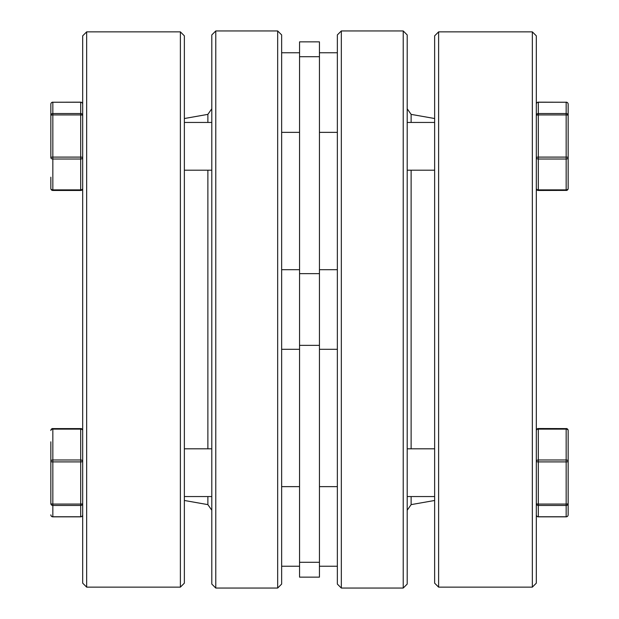 <?xml version="1.0" encoding="UTF-8"?>
<svg xmlns="http://www.w3.org/2000/svg" width="619" height="619" viewBox="0 0 619 619"><rect width="100%" height="100%" fill="white"/><g stroke="black" fill="none" stroke-linecap="round" stroke-linejoin="round"><path stroke-width="0.93" d="M82.683 583.16L82.683 35.84L86.66 31.863L86.66 587.137L82.683 583.16M184.361 500.477L207.876 504.624L207.876 496.554M207.876 448.806L207.876 170.194M180.384 31.863L184.361 35.84L184.361 583.16L180.384 587.137L180.384 31.863L86.66 31.863M215.776 588.05L211.799 584.073L211.799 34.927L215.776 30.95L215.776 588.05L277.668 588.05L277.668 30.95L215.776 30.95M277.668 30.95L281.645 34.927L281.645 584.073L277.668 588.05M207.876 122.446L207.876 114.376L211.799 108.774M50.843 157.613L50.843 115.451A1.989 0.518 0 0 1 52.839 114.941L52.839 157.102A1.989 0.518 180 0 0 50.843 157.613A1.989 1.408 0 0 0 52.839 159.021L52.839 189.886A1.989 1.408 -0 0 1 50.843 188.486L50.843 177.189M50.843 135.019L50.843 104.154L50.843 135.019M82.683 188.486L82.683 188.486A1.989 1.989 0 0 1 80.694 190.474L80.694 189.886A1.989 1.408 0 0 0 82.683 188.486M50.843 503.549A1.989 1.919 -0 0 0 52.839 505.468L52.839 504.059L80.694 504.059L80.694 461.898L52.839 461.898L52.839 504.059A1.989 0.518 180 0 1 50.843 503.549L50.843 441.811M52.839 516.834A1.989 1.989 0 0 1 50.843 514.846A1.989 1.919 180 0 0 52.839 516.764L80.694 516.764L80.694 504.059A1.989 0.518 180 0 0 82.683 503.549A1.989 1.919 180 0 1 80.694 505.468L52.839 505.468L52.839 516.834L80.694 516.834A1.989 1.989 0 0 0 82.683 514.846A1.989 1.919 -0 0 1 80.694 516.764L80.694 516.834M82.683 461.387A1.989 1.408 180 0 0 80.694 459.979L80.694 461.898A1.989 0.518 180 0 0 82.683 461.387M211.799 496.554L184.361 496.554M211.799 448.806L184.361 448.806M82.683 430.514A1.989 1.989 0 0 0 80.694 428.526L80.694 429.114A1.989 1.408 180 0 1 82.683 430.514L82.683 430.514A1.989 1.919 -0 0 0 80.694 428.596L52.839 428.596A1.989 1.919 -0 0 0 50.843 430.514A1.989 1.408 180 0 1 52.839 429.114L52.839 459.979A1.989 1.408 180 0 0 50.843 461.387A1.989 0.518 180 0 0 52.839 461.898L52.839 459.979L80.694 459.979L80.694 429.114L52.839 429.114L52.839 428.526A1.989 1.989 0 0 0 50.843 430.514M80.694 102.166A1.989 1.989 0 0 1 82.683 104.154A1.989 1.919 180 0 0 80.694 102.236L52.839 102.236L52.839 113.532L80.694 113.532L80.694 102.166L52.839 102.236A1.989 1.919 180 0 0 50.843 104.154L50.843 115.451A1.989 1.919 180 0 1 52.839 113.532L52.839 114.941L80.694 114.941A1.989 0.518 180 0 1 82.683 115.451A1.989 1.919 180 0 0 80.694 113.532L80.694 157.102A1.989 0.518 0 0 1 82.683 157.613A1.989 1.408 0 0 1 80.694 159.021L52.839 159.021L52.839 157.102L80.694 157.102L80.694 189.886L52.839 189.886L52.839 190.404M532.34 587.137L536.317 583.16L536.317 35.84L532.34 31.863L532.34 587.137L438.616 587.137L438.616 31.863L532.34 31.863M411.124 448.806L411.124 170.194M411.124 122.446L411.124 114.376L407.201 108.774M438.616 31.863L434.639 35.84L434.639 583.16L438.616 587.137M403.224 588.05L407.201 584.073L407.201 34.927L403.224 30.95L403.224 588.05L341.332 588.05L341.332 30.95L337.355 34.927L337.355 584.073L341.332 588.05M434.639 500.477L411.124 504.624L411.124 496.554M568.157 157.613A1.989 1.408 180 0 1 566.161 159.021L566.161 190.474A1.989 1.989 0 0 0 568.157 188.486L568.157 157.613L568.157 188.486A1.989 1.408 180 0 1 566.161 189.886L538.306 189.886A1.989 1.408 180 0 1 536.317 188.486A1.989 1.989 0 0 0 538.306 190.474L538.306 159.021A1.989 1.408 180 0 1 536.317 157.613A1.989 0.518 180 0 1 538.306 157.102L538.306 114.941L566.161 114.941L566.161 157.102A1.989 0.518 0 0 1 568.157 157.613L568.157 104.154A1.989 1.989 0 0 0 566.161 102.166L566.161 113.532L538.306 113.532L538.306 102.236L566.161 102.236L538.306 102.166A1.989 1.989 0 0 0 536.317 104.154A1.989 1.919 0 0 1 538.306 102.236L538.306 102.166M568.157 115.451A1.989 0.518 180 0 0 566.161 114.941L566.161 113.532A1.989 1.919 -0 0 1 568.157 115.451M536.317 115.451A1.989 0.518 -0 0 1 538.306 114.941L538.306 113.532A1.989 1.919 0 0 0 536.317 115.451M568.157 514.846L568.157 483.981L568.157 514.846A1.989 1.919 0 0 1 566.161 516.764L538.306 516.764L538.306 504.059A1.989 0.518 0 0 1 536.317 503.549A1.989 1.919 -0 0 0 538.306 505.468L566.161 505.468L566.161 504.059A1.989 0.518 -0 0 0 568.157 503.549A1.989 1.919 180 0 1 566.161 505.468L566.161 516.834L538.306 516.764A1.989 1.919 180 0 1 536.317 514.846A1.989 1.989 0 0 0 538.306 516.834L566.161 516.834A1.989 1.989 0 0 0 568.157 514.846L568.157 430.514A1.989 1.989 0 0 0 566.161 428.526L566.161 429.114A1.989 1.408 0 0 1 568.157 430.514L568.157 430.514A1.989 1.919 180 0 0 566.161 428.596L538.306 428.526L538.306 429.114L566.161 429.114L566.161 459.979A1.989 1.408 0 0 1 568.157 461.387L568.157 461.387A1.989 0.518 0 0 1 566.161 461.898L566.161 504.059L538.306 504.059L538.306 461.898L566.161 461.898L566.161 459.979L538.306 459.979L538.306 429.114A1.989 1.408 -0 0 0 536.317 430.514A1.989 1.919 180 0 1 538.306 428.596L538.306 428.526A1.989 1.989 0 0 0 536.317 430.514L536.317 430.514M407.201 496.554L434.639 496.554M407.201 448.806L434.639 448.806M536.317 461.387A1.989 1.408 0 0 1 538.306 459.979L538.306 461.898A1.989 0.518 0 0 1 536.317 461.387M568.157 441.811L568.157 430.514M568.157 188.486L568.157 177.189M337.355 52.777L319.45 52.777M337.355 132.358L319.45 132.358M299.55 52.777L281.645 52.777M299.55 132.358L281.645 132.358M337.355 566.223L319.45 566.223M337.355 486.642L319.45 486.642M299.55 566.223L281.645 566.223M299.55 486.642L281.645 486.642M319.45 577.14L299.55 577.14L299.55 41.86L319.45 41.86L319.45 577.14M566.161 157.613L566.161 159.021L538.306 159.021L538.306 157.102L566.161 157.102L566.161 157.613M566.161 102.236A1.989 1.919 0 0 1 568.157 104.154M538.306 190.474L566.161 190.404M319.45 345.356L299.55 345.356M319.45 273.644L299.55 273.644M319.45 562.284L299.55 562.284M319.45 56.716L299.55 56.716M207.876 504.624L211.799 510.226M180.384 587.137L86.66 587.137M184.361 118.523L207.876 114.376M52.839 102.166A1.989 1.989 0 0 0 50.843 104.154A1.989 1.989 0 0 1 52.839 102.166M211.799 170.194L184.361 170.194M211.799 122.446L184.361 122.446M50.843 188.486A1.989 1.989 0 0 0 52.839 190.474L80.694 190.474M403.224 30.95L341.332 30.95M434.639 118.523L411.124 114.376M411.124 504.624L407.201 510.226M407.201 122.446L434.639 122.446M407.201 170.194L434.639 170.194M299.55 349.294L281.645 349.294M337.355 349.294L319.45 349.294M337.355 269.706L319.45 269.706M299.55 269.706L281.645 269.706"/></g></svg>

